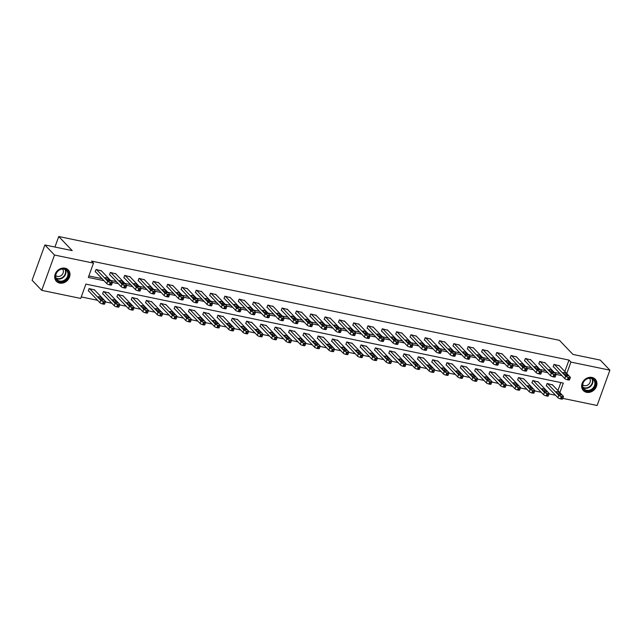 <?xml version="1.0" encoding="UTF-8"?>
<svg xmlns="http://www.w3.org/2000/svg" width="642" height="642" viewBox="0 0 642 642"><rect width="100%" height="100%" fill="white"/><g stroke="black" fill="none" stroke-linecap="round" stroke-linejoin="round"><path stroke-width="0.96" d="M65.035 268.195A8.218 6.974 -43.7 0 1 68.277 269.961A8.218 6.974 -43.7 0 1 68.542 279.013A8.218 6.974 -43.7 0 1 59.642 283.082A8.218 6.974 -43.7 0 1 56.4 281.316A8.218 6.974 -43.7 0 1 56.135 272.256A8.218 6.974 -43.7 0 1 65.035 268.195M591.98 377.432A8.218 6.974 -43.7 0 1 595.23 379.197A8.218 6.974 -43.7 0 1 595.495 388.258A8.218 6.974 -43.7 0 1 586.595 392.318A8.218 6.974 -43.7 0 1 583.353 390.553A8.218 6.974 -43.7 0 1 583.088 381.492A8.218 6.974 -43.7 0 1 591.98 377.432M559.864 392.615L563.307 383.081L85.9 284.109L80.715 298.426L41.73 290.344L32.1 280.265L44.884 244.963L72.217 250.629L58.743 236.521L559.455 340.324L572.937 354.424L600.27 360.09L609.9 370.169L597.116 405.479L562.809 398.369M81.261 296.925L97.592 300.312M105.392 301.925L111.901 303.273M119.709 304.894L126.217 306.242M134.018 307.863L140.526 309.211M148.326 310.824L154.842 312.173M162.643 313.794L169.151 315.142M176.951 316.763L183.46 318.111M191.26 319.724L197.776 321.08M205.576 322.693L212.085 324.041M219.885 325.663L226.393 327.011M234.194 328.624L240.71 329.98M248.51 331.593L255.018 332.941M262.819 334.562L269.327 335.91M277.127 337.531L283.644 338.88M291.444 340.493L297.952 341.841M305.752 343.462L312.261 344.81M320.061 346.431L326.577 347.779M334.378 349.392L340.886 350.741M348.686 352.362L355.195 353.71M362.995 355.331L369.511 356.679M377.311 358.292L383.82 359.648M391.62 361.261L398.128 362.61M405.929 364.231L412.445 365.579M420.245 367.192L426.753 368.548M434.554 370.161L441.062 371.509M448.862 373.13L455.379 374.479M463.179 376.1L469.687 377.448M477.488 379.061L483.996 380.409M491.796 382.03L498.312 383.378M506.113 384.999L512.621 386.348M520.421 387.961L526.93 389.309M534.73 390.93L541.246 392.278M549.046 393.899L555.555 395.247M58.743 236.521L54.931 247.042M557.938 390.601L560.843 382.568M552.497 384.911L547.096 383.491L546.23 385.874L546.687 385.97M538.189 381.942L532.78 380.521L531.921 382.905L532.379 383.001M523.872 378.973L518.471 377.552L517.604 379.944L518.07 380.04M509.563 376.011L504.163 374.591L503.296 376.974L503.753 377.071M495.255 373.042L489.846 371.622L488.987 374.005L489.445 374.101M480.938 370.073L475.537 368.652L474.671 371.044L475.136 371.14M466.63 367.112L461.229 365.691L460.362 368.075L460.82 368.171M452.321 364.142L446.912 362.722L446.054 365.105L446.511 365.202M438.004 361.173L432.604 359.753L431.737 362.144L432.202 362.232M423.696 358.212L418.295 356.792L417.428 359.175L417.886 359.271M409.387 355.243L403.978 353.822L403.12 356.206L403.577 356.302M395.071 352.273L389.67 350.853L388.803 353.244L389.269 353.333M380.762 349.304L375.361 347.892L374.495 350.275L374.952 350.372M366.454 346.343L361.045 344.923L360.186 347.306L360.643 347.402M352.137 343.374L346.736 341.953L345.869 344.337L346.335 344.433M337.828 340.404L332.428 338.984L331.561 341.375L332.018 341.472M323.52 337.443L318.111 336.023L317.252 338.406L317.71 338.503M309.203 334.474L303.802 333.054L302.936 335.437L303.401 335.533M294.895 331.505L289.494 330.084L288.627 332.476L289.085 332.572M280.586 328.543L275.177 327.123L274.319 329.507L274.776 329.603M266.269 325.574L260.869 324.154L260.002 326.537L260.467 326.634M251.961 322.605L246.56 321.185L245.693 323.576L246.151 323.664M237.652 319.644L232.243 318.223L231.385 320.607L231.842 320.703M223.336 316.675L217.935 315.254L217.068 317.638L217.526 317.734M209.027 313.705L203.626 312.285L202.76 314.668L203.217 314.765M194.719 310.736L189.31 309.324L188.451 311.707L188.909 311.803M180.402 307.775L175.001 306.354L174.134 308.738L174.592 308.834M166.093 304.806L160.693 303.385L159.826 305.769L160.283 305.865M151.785 301.836L146.376 300.416L145.517 302.807L145.975 302.904M137.468 298.875L132.067 297.455L131.201 299.838L131.658 299.934M123.16 295.906L117.759 294.485L116.892 296.869L117.35 296.965M108.851 292.937L103.442 291.516L102.584 293.908L103.041 293.996M94.534 289.975L89.134 288.555L88.267 290.938L88.724 291.035M564.84 371.509L568.989 360.074L91.573 261.101L93.499 263.116L88.315 277.432L103.98 280.682M88.861 275.932L102.054 278.66M110.568 280.426L116.371 281.629M124.877 283.395L130.679 284.599M139.186 286.364L144.988 287.568M153.502 289.325L159.304 290.529M167.811 292.295L173.613 293.498M182.119 295.264L187.921 296.468M196.436 298.225L202.238 299.429M210.745 301.194L216.547 302.398M225.053 304.164L230.855 305.367M239.37 307.125L245.172 308.329M253.678 310.094L259.48 311.298M267.987 313.063L273.789 314.267M282.303 316.033L288.106 317.228M296.612 318.994L302.414 320.197M310.921 321.963L316.723 323.167M325.237 324.932L331.039 326.136M339.546 327.893L345.348 329.097M353.854 330.863L359.656 332.066M368.171 333.832L373.973 335.036M382.48 336.793L388.282 337.997M396.788 339.762L402.598 340.966M411.105 342.732L416.907 343.935M425.413 345.693L431.215 346.897M439.722 348.662L445.532 349.866M454.038 351.631L459.841 352.835M468.347 354.601L474.149 355.796M482.656 357.562L488.466 358.766M496.972 360.531L502.774 361.735M511.281 363.5L517.083 364.704M525.589 366.462L531.399 367.665M539.906 369.431L545.708 370.635M554.215 372.4L560.017 373.604M559.407 365.82L554.006 364.399L553.139 366.791L553.597 366.887M545.098 362.858L539.689 361.438L538.831 363.821L539.288 363.918M530.782 359.889L525.381 358.469L524.514 360.852L524.979 360.948M516.473 356.92L511.072 355.499L510.205 357.891L510.663 357.987M502.164 353.959L496.756 352.538L495.897 354.922L496.354 355.018M487.848 350.989L482.447 349.569L481.58 351.952L482.046 352.049M473.539 348.02L468.138 346.6L467.272 348.991L467.729 349.079M459.231 345.059L453.822 343.639L452.963 346.022L453.421 346.118M444.914 342.09L439.513 340.669L438.647 343.053L439.112 343.149M430.605 339.12L425.205 337.7L424.338 340.091L424.795 340.18M416.297 336.151L410.888 334.739L410.029 337.122L410.487 337.219M401.98 333.19L396.579 331.77L395.713 334.153L396.178 334.249M387.672 330.221L382.271 328.8L381.404 331.184L381.862 331.28M373.363 327.251L367.954 325.831L367.096 328.222L367.553 328.319M359.047 324.29L353.646 322.87L352.779 325.253L353.244 325.35M344.738 321.321L339.337 319.901L338.47 322.284L338.928 322.38M330.429 318.352L325.021 316.931L324.162 319.323L324.619 319.419M316.113 315.391L310.712 313.97L309.845 316.354L310.303 316.45M301.804 312.421L296.403 311.001L295.537 313.384L295.994 313.481M287.496 309.452L282.087 308.032L281.228 310.423L281.686 310.511M273.179 306.491L267.778 305.07L266.911 307.454L267.369 307.55M258.87 303.522L253.47 302.101L252.603 304.485L253.06 304.581M244.562 300.552L239.153 299.132L238.294 301.523L238.752 301.612M230.245 297.583L224.844 296.171L223.978 298.554L224.435 298.65M215.937 294.622L210.536 293.201L209.669 295.585L210.127 295.681M201.628 291.653L196.219 290.232L195.361 292.616L195.818 292.712M187.312 288.683L181.911 287.263L181.044 289.654L181.501 289.751M173.003 285.722L167.602 284.302L166.735 286.685L167.193 286.781M158.694 282.753L153.286 281.332L152.427 283.716L152.884 283.812M144.378 279.784L138.977 278.363L138.11 280.755L138.568 280.851M130.069 276.822L124.668 275.402L123.802 277.785L124.259 277.882M115.753 273.853L110.352 272.433L109.493 274.816L109.951 274.912M101.444 270.884L96.043 269.463L95.176 271.855L95.634 271.943M44.884 244.963L54.514 255.035L93.499 263.116M41.73 290.344L54.514 255.035M568.989 360.074L570.915 362.088L609.9 370.169M566.766 373.524L570.915 362.088M112.406 282.424L118.297 283.644M126.723 285.393L132.605 286.613M141.031 288.362L146.914 289.582M155.34 291.324L161.23 292.543M169.657 294.293L175.539 295.513M183.965 297.262L189.847 298.482M198.282 300.223L204.164 301.443M212.59 303.193L218.473 304.412M226.899 306.162L232.781 307.382M241.215 309.123L247.098 310.343M255.524 312.092L261.406 313.312M269.833 315.062L275.715 316.281M284.149 318.031L290.032 319.251M298.458 320.992L304.34 322.212M312.766 323.961L318.649 325.181M327.083 326.93L332.965 328.15M341.392 329.892L347.274 331.112M355.7 332.861L361.582 334.081M370.017 335.83L375.899 337.05M384.325 338.791L390.208 340.011M398.634 341.761L404.516 342.98M412.95 344.73L418.833 345.95M427.259 347.691L433.141 348.911M441.568 350.66L447.458 351.88M455.884 353.63L461.767 354.849M470.193 356.599L476.075 357.819M484.501 359.56L490.392 360.78M498.818 362.529L504.7 363.749M513.127 365.499L519.009 366.718M527.435 368.46L533.325 369.68M541.752 371.429L547.634 372.649M556.06 374.398L561.943 375.618M559.054 365.45L570.224 377.143A2.103 0.562 19.9 0 1 570.369 377.48A2.103 0.562 19.9 0 1 569.165 377.568L568.242 377.376A2.103 0.562 19.9 0 1 565.642 376.196L554.463 364.495M553.243 366.51L564.775 378.579L565.642 376.196M568.018 375.522A1.685 0.449 -160.1 0 1 568.13 375.795A1.685 0.449 -160.1 0 1 566.782 375.771A1.685 0.449 -160.1 0 1 565.08 374.912L563.227 372.978A1.685 0.449 -160.1 0 1 563.114 372.713A1.685 0.449 -160.1 0 1 564.462 372.729A1.685 0.449 -160.1 0 1 566.164 373.588L567.873 375.923M570.369 377.48L569.51 379.863A2.103 0.562 -160.1 0 1 568.298 379.952L567.384 379.767A2.103 0.562 -160.1 0 1 564.775 378.579M546.334 385.593L557.866 397.663A2.103 0.562 -160.1 0 0 560.474 398.851L561.389 399.043A2.103 0.562 -160.1 0 0 562.601 398.955L563.467 396.563A2.103 0.562 19.9 0 0 563.315 396.226L552.144 384.534M563.467 396.563A2.103 0.562 19.9 0 1 562.256 396.652L561.333 396.467A2.103 0.562 19.9 0 1 558.733 395.279L547.554 383.587M561.108 394.605L559.254 392.671A1.685 0.449 19.9 0 0 557.553 391.821A1.685 0.449 19.9 0 0 556.205 391.797A1.685 0.449 19.9 0 0 556.317 392.061L558.171 394.003A1.685 0.449 19.9 0 0 559.88 394.854A1.685 0.449 19.9 0 0 561.22 394.878A1.685 0.449 19.9 0 0 561.108 394.605L560.964 395.007M582.454 386.661A7.11 6.035 -43.7 0 1 587.903 378.331A7.11 6.035 -43.7 0 1 595.511 382.447A7.11 6.035 -43.7 0 1 590.054 390.769A7.11 6.035 -43.7 0 1 582.454 386.661M594.837 382.399A6.58 5.585 136.3 0 0 593.545 379.799A6.58 5.585 136.3 0 0 586.274 379.286A6.58 5.585 136.3 0 0 582.743 386.307A6.58 5.585 136.3 0 0 584.027 388.9A6.58 5.585 136.3 0 0 591.298 389.421A6.58 5.585 136.3 0 0 594.837 382.399M589.46 378.274A4.687 3.98 -43.7 0 1 590.279 380.016A4.687 3.98 -43.7 0 1 587.839 384.975A4.687 3.98 -43.7 0 1 582.687 384.751M582.767 389.838A8.161 6.926 136.3 0 0 583.08 390.192A8.161 6.926 136.3 0 0 592.093 390.834A8.161 6.926 136.3 0 0 596.474 382.134A8.161 6.926 136.3 0 0 594.885 378.916A8.161 6.926 136.3 0 0 594.54 378.587M64.361 268.87A7.11 6.035 -43.7 0 1 68.221 276.598A7.11 6.035 -43.7 0 1 59.698 281.758A7.11 6.035 -43.7 0 1 55.838 274.03A7.11 6.035 -43.7 0 1 64.361 268.87M59.682 281.076A6.58 5.585 136.3 0 0 66.808 277.817A6.58 5.585 136.3 0 0 66.599 270.563A6.58 5.585 136.3 0 0 63.999 269.15A6.58 5.585 136.3 0 0 56.873 272.409A6.58 5.585 136.3 0 0 57.082 279.663A6.58 5.585 136.3 0 0 59.682 281.076M62.515 269.038A4.687 3.98 -43.7 0 1 62.515 274.166A4.687 3.98 -43.7 0 1 57.491 276.421A4.687 3.98 -43.7 0 1 55.742 275.514M55.814 280.602A8.161 6.926 136.3 0 0 56.127 280.955A8.161 6.926 136.3 0 0 59.353 282.713A8.161 6.926 136.3 0 0 68.196 278.668A8.161 6.926 136.3 0 0 67.932 269.672A8.161 6.926 136.3 0 0 67.595 269.343M544.737 362.481L555.916 374.174A2.103 0.562 19.9 0 1 556.06 374.511A2.103 0.562 19.9 0 1 554.848 374.599L553.934 374.414A2.103 0.562 19.9 0 1 551.326 373.227L540.155 361.534M538.927 363.541L550.467 375.61L551.326 373.227M553.701 372.553A1.685 0.449 -160.1 0 1 553.821 372.825A1.685 0.449 -160.1 0 1 552.473 372.801A1.685 0.449 -160.1 0 1 550.764 371.943L548.918 370.009A1.685 0.449 -160.1 0 1 548.806 369.744A1.685 0.449 -160.1 0 1 550.146 369.768A1.685 0.449 -160.1 0 1 551.855 370.619L553.556 372.954M556.06 374.511L555.202 376.902A2.103 0.562 -160.1 0 1 553.99 376.99L553.067 376.798A2.103 0.562 -160.1 0 1 550.467 375.61M530.428 359.512L541.607 371.212A2.103 0.562 19.9 0 1 541.752 371.549A2.103 0.562 19.9 0 1 540.54 371.638L539.625 371.445A2.103 0.562 19.9 0 1 537.017 370.257L525.838 358.565M524.618 360.579L536.15 372.641L537.017 370.257M539.392 369.591A1.685 0.449 -160.1 0 1 539.505 369.856A1.685 0.449 -160.1 0 1 538.165 369.832A1.685 0.449 -160.1 0 1 536.455 368.981L534.609 367.047A1.685 0.449 -160.1 0 1 534.489 366.775A1.685 0.449 -160.1 0 1 535.837 366.799A1.685 0.449 -160.1 0 1 537.547 367.657L539.248 369.993M541.752 371.549L540.885 373.933A2.103 0.562 -160.1 0 1 539.673 374.021L538.758 373.829A2.103 0.562 -160.1 0 1 536.15 372.641M532.017 382.632L543.557 394.702A2.103 0.562 -160.1 0 0 546.157 395.881L547.08 396.074A2.103 0.562 -160.1 0 0 548.292 395.986L549.151 393.602A2.103 0.562 19.9 0 0 549.006 393.265L537.827 381.565M549.151 393.602A2.103 0.562 19.9 0 1 547.939 393.69L547.024 393.498A2.103 0.562 19.9 0 1 544.416 392.31L533.245 380.618M546.791 391.644L544.946 389.71A1.685 0.449 19.9 0 0 543.236 388.851A1.685 0.449 19.9 0 0 541.896 388.827A1.685 0.449 19.9 0 0 542.009 389.1L543.862 391.034A1.685 0.449 19.9 0 0 545.564 391.885A1.685 0.449 19.9 0 0 546.912 391.909A1.685 0.449 19.9 0 0 546.791 391.644L546.647 392.045M517.709 379.663L529.241 391.732A2.103 0.562 -160.1 0 0 531.849 392.92L532.764 393.105A2.103 0.562 -160.1 0 0 533.975 393.016L534.842 390.633A2.103 0.562 19.9 0 0 534.698 390.296L523.519 378.603M534.842 390.633A2.103 0.562 19.9 0 1 533.63 390.721L532.716 390.529A2.103 0.562 19.9 0 1 530.107 389.349L518.929 377.648M532.483 388.675L530.637 386.741A1.685 0.449 19.9 0 0 528.928 385.882A1.685 0.449 19.9 0 0 527.58 385.866A1.685 0.449 19.9 0 0 527.7 386.131L529.546 388.065A1.685 0.449 19.9 0 0 531.255 388.924A1.685 0.449 19.9 0 0 532.603 388.948A1.685 0.449 19.9 0 0 532.483 388.675L532.338 389.076M516.112 356.551L527.291 368.243A2.103 0.562 19.9 0 1 527.435 368.58A2.103 0.562 19.9 0 1 526.231 368.668L525.308 368.476A2.103 0.562 19.9 0 1 522.708 367.296L511.53 355.596M510.31 357.61L521.842 369.68L522.708 367.296M525.084 366.622A1.685 0.449 -160.1 0 1 525.196 366.887A1.685 0.449 -160.1 0 1 523.848 366.871A1.685 0.449 -160.1 0 1 522.147 366.012L520.293 364.078A1.685 0.449 -160.1 0 1 520.181 363.805A1.685 0.449 -160.1 0 1 521.529 363.829A1.685 0.449 -160.1 0 1 523.23 364.688L524.931 367.023M527.435 368.58L526.576 370.964A2.103 0.562 -160.1 0 1 525.365 371.052L524.45 370.867A2.103 0.562 -160.1 0 1 521.842 369.68M501.803 353.582L512.982 365.274A2.103 0.562 19.9 0 1 513.127 365.611A2.103 0.562 19.9 0 1 511.915 365.699L511 365.515A2.103 0.562 19.9 0 1 508.392 364.327L497.221 352.635M495.993 354.641L507.533 366.71L508.392 364.327M510.767 363.653A1.685 0.449 -160.1 0 1 510.888 363.926A1.685 0.449 -160.1 0 1 509.539 363.902A1.685 0.449 -160.1 0 1 507.83 363.043L505.984 361.109A1.685 0.449 -160.1 0 1 505.872 360.844A1.685 0.449 -160.1 0 1 507.212 360.868A1.685 0.449 -160.1 0 1 508.921 361.719L510.623 364.054M513.127 365.611L512.26 368.002A2.103 0.562 -160.1 0 1 511.056 368.091L510.133 367.898A2.103 0.562 -160.1 0 1 507.533 366.71M487.495 350.612L498.673 362.313A2.103 0.562 19.9 0 1 498.818 362.65A2.103 0.562 19.9 0 1 497.606 362.738L496.691 362.545A2.103 0.562 19.9 0 1 494.083 361.358L482.904 349.665M481.685 351.68L493.216 363.741L494.083 361.358M496.459 360.692A1.685 0.449 -160.1 0 1 496.571 360.956A1.685 0.449 -160.1 0 1 495.231 360.932A1.685 0.449 -160.1 0 1 493.521 360.082L491.676 358.148A1.685 0.449 -160.1 0 1 491.555 357.875A1.685 0.449 -160.1 0 1 492.904 357.899A1.685 0.449 -160.1 0 1 494.613 358.75L496.314 361.093M498.818 362.65L497.951 365.033A2.103 0.562 -160.1 0 1 496.739 365.121L495.825 364.929A2.103 0.562 -160.1 0 1 493.216 363.741M503.4 376.693L514.932 388.763A2.103 0.562 -160.1 0 0 517.54 389.951L518.455 390.143A2.103 0.562 -160.1 0 0 519.667 390.055L520.526 387.664A2.103 0.562 19.9 0 0 520.381 387.327L509.21 375.634M520.526 387.664A2.103 0.562 19.9 0 1 519.322 387.752L518.399 387.567A2.103 0.562 19.9 0 1 515.799 386.38L504.62 374.687M518.174 385.706L516.32 383.772A1.685 0.449 19.9 0 0 514.619 382.921A1.685 0.449 19.9 0 0 513.271 382.897A1.685 0.449 19.9 0 0 513.383 383.162L515.237 385.096A1.685 0.449 19.9 0 0 516.938 385.954A1.685 0.449 19.9 0 0 518.287 385.978A1.685 0.449 19.9 0 0 518.174 385.706L518.03 386.107M489.084 373.732L500.624 385.794A2.103 0.562 -160.1 0 0 503.224 386.982L504.147 387.174A2.103 0.562 -160.1 0 0 505.358 387.086L506.217 384.702A2.103 0.562 19.9 0 0 506.073 384.365L494.894 372.665M506.217 384.702A2.103 0.562 19.9 0 1 505.005 384.791L504.09 384.598A2.103 0.562 19.9 0 1 501.482 383.41L490.311 371.718M503.858 382.744L502.012 380.81A1.685 0.449 19.9 0 0 500.303 379.952A1.685 0.449 19.9 0 0 498.962 379.928A1.685 0.449 19.9 0 0 499.075 380.2L500.921 382.134A1.685 0.449 19.9 0 0 502.63 382.985A1.685 0.449 19.9 0 0 503.978 383.009A1.685 0.449 19.9 0 0 503.858 382.744L503.713 383.146M474.775 370.763L486.307 382.833A2.103 0.562 -160.1 0 0 488.915 384.02L489.83 384.205A2.103 0.562 -160.1 0 0 491.042 384.117L491.908 381.733A2.103 0.562 19.9 0 0 491.764 381.396L480.585 369.704M491.908 381.733A2.103 0.562 19.9 0 1 490.697 381.821L489.782 381.629A2.103 0.562 19.9 0 1 487.174 380.441L475.995 368.749M489.549 379.775L487.703 377.841A1.685 0.449 19.9 0 0 485.994 376.982A1.685 0.449 19.9 0 0 484.646 376.958A1.685 0.449 19.9 0 0 484.766 377.231L486.612 379.165A1.685 0.449 19.9 0 0 488.321 380.024A1.685 0.449 19.9 0 0 489.669 380.04A1.685 0.449 19.9 0 0 489.549 379.775L489.405 380.176M473.178 347.651L484.357 359.343A2.103 0.562 19.9 0 1 484.501 359.68A2.103 0.562 19.9 0 1 483.298 359.769L482.375 359.576A2.103 0.562 19.9 0 1 479.775 358.388L468.596 346.696M467.376 348.71L478.908 360.78L479.775 358.388M482.15 357.722A1.685 0.449 -160.1 0 1 482.262 357.987A1.685 0.449 -160.1 0 1 480.914 357.971A1.685 0.449 -160.1 0 1 479.213 357.113L477.359 355.178A1.685 0.449 -160.1 0 1 477.247 354.906A1.685 0.449 -160.1 0 1 478.595 354.93A1.685 0.449 -160.1 0 1 480.296 355.788L481.998 358.124M484.501 359.68L483.643 362.064A2.103 0.562 -160.1 0 1 482.431 362.152L481.516 361.968A2.103 0.562 -160.1 0 1 478.908 360.78M460.466 367.794L471.998 379.863A2.103 0.562 -160.1 0 0 474.607 381.051L475.521 381.244A2.103 0.562 -160.1 0 0 476.733 381.155L477.592 378.764A2.103 0.562 19.9 0 0 477.447 378.427L466.269 366.734M477.592 378.764A2.103 0.562 19.9 0 1 476.388 378.852L475.465 378.668A2.103 0.562 19.9 0 1 472.865 377.48L461.686 365.788M475.241 376.806L473.387 374.872A1.685 0.449 19.9 0 0 471.685 374.021A1.685 0.449 19.9 0 0 470.337 373.997A1.685 0.449 19.9 0 0 470.45 374.262L472.303 376.196A1.685 0.449 19.9 0 0 474.005 377.055A1.685 0.449 19.9 0 0 475.353 377.079A1.685 0.449 19.9 0 0 475.241 376.806L475.096 377.207M458.869 344.682L470.048 356.374A2.103 0.562 19.9 0 1 470.193 356.711A2.103 0.562 19.9 0 1 468.981 356.8L468.066 356.615A2.103 0.562 19.9 0 1 465.458 355.427L454.287 343.727M453.059 345.741L464.599 357.811L465.458 355.427M467.833 354.753A1.685 0.449 -160.1 0 1 467.954 355.026A1.685 0.449 -160.1 0 1 466.606 355.002A1.685 0.449 -160.1 0 1 464.896 354.143L463.051 352.209A1.685 0.449 -160.1 0 1 462.938 351.944A1.685 0.449 -160.1 0 1 464.278 351.968A1.685 0.449 -160.1 0 1 465.988 352.819L467.689 355.154M470.193 356.711L469.326 359.095A2.103 0.562 -160.1 0 1 468.122 359.191L467.199 358.998A2.103 0.562 -160.1 0 1 464.599 357.811M446.15 364.825L457.69 376.894A2.103 0.562 -160.1 0 0 460.29 378.082L461.213 378.274A2.103 0.562 -160.1 0 0 462.425 378.186L463.283 375.803A2.103 0.562 19.9 0 0 463.139 375.466L451.96 363.765M463.283 375.803A2.103 0.562 19.9 0 1 462.071 375.891L461.157 375.698A2.103 0.562 19.9 0 1 458.548 374.511L447.378 362.818M460.924 373.837L459.078 371.903A1.685 0.449 19.9 0 0 457.369 371.052A1.685 0.449 19.9 0 0 456.029 371.028A1.685 0.449 19.9 0 0 456.141 371.301L457.987 373.235A1.685 0.449 19.9 0 0 459.696 374.085A1.685 0.449 19.9 0 0 461.044 374.109A1.685 0.449 19.9 0 0 460.924 373.837L460.779 374.246M444.561 341.713L455.74 353.413A2.103 0.562 19.9 0 1 455.884 353.742A2.103 0.562 19.9 0 1 454.672 353.838L453.758 353.646A2.103 0.562 19.9 0 1 451.149 352.458L439.971 340.766M438.751 342.772L450.283 354.841L451.149 352.458M453.525 351.784A1.685 0.449 -160.1 0 1 453.637 352.057A1.685 0.449 -160.1 0 1 452.297 352.033A1.685 0.449 -160.1 0 1 450.588 351.182L448.742 349.248A1.685 0.449 -160.1 0 1 448.622 348.975A1.685 0.449 -160.1 0 1 449.97 348.999A1.685 0.449 -160.1 0 1 451.679 349.85L453.38 352.185M455.884 353.742L455.017 356.133A2.103 0.562 -160.1 0 1 453.806 356.222L452.891 356.029A2.103 0.562 -160.1 0 1 450.283 354.841M431.841 361.863L443.373 373.933A2.103 0.562 -160.1 0 0 445.981 375.121L446.896 375.305A2.103 0.562 -160.1 0 0 448.108 375.217L448.975 372.833A2.103 0.562 19.9 0 0 448.83 372.496L437.651 360.804M448.975 372.833A2.103 0.562 19.9 0 1 447.763 372.922L446.848 372.729A2.103 0.562 19.9 0 1 444.24 371.541L433.061 359.849M446.615 370.875L444.77 368.941A1.685 0.449 19.9 0 0 443.06 368.083A1.685 0.449 19.9 0 0 441.712 368.059A1.685 0.449 19.9 0 0 441.832 368.331L443.678 370.265A1.685 0.449 19.9 0 0 445.387 371.124A1.685 0.449 19.9 0 0 446.728 371.14A1.685 0.449 19.9 0 0 446.615 370.875L446.471 371.277M430.244 338.751L441.423 350.444A2.103 0.562 19.9 0 1 441.568 350.781A2.103 0.562 19.9 0 1 440.364 350.869L439.441 350.676A2.103 0.562 19.9 0 1 436.841 349.489L425.662 337.796M424.442 339.811L435.974 351.88L436.841 349.489M439.216 348.823A1.685 0.449 -160.1 0 1 439.329 349.087A1.685 0.449 -160.1 0 1 437.98 349.063A1.685 0.449 -160.1 0 1 436.279 348.213L434.425 346.279A1.685 0.449 -160.1 0 1 434.313 346.006A1.685 0.449 -160.1 0 1 435.661 346.03A1.685 0.449 -160.1 0 1 437.363 346.889L439.064 349.224M441.568 350.781L440.709 353.164A2.103 0.562 -160.1 0 1 439.497 353.252L438.582 353.06A2.103 0.562 -160.1 0 1 435.974 351.88M417.533 358.894L429.065 370.964A2.103 0.562 -160.1 0 0 431.673 372.151L432.588 372.344A2.103 0.562 -160.1 0 0 433.799 372.248L434.658 369.864A2.103 0.562 19.9 0 0 434.514 369.527L423.335 357.835M434.658 369.864A2.103 0.562 19.9 0 1 433.454 369.952L432.531 369.768A2.103 0.562 19.9 0 1 429.931 368.58L418.753 356.88M432.307 367.906L430.453 365.972A1.685 0.449 19.9 0 0 428.752 365.121A1.685 0.449 19.9 0 0 427.403 365.097A1.685 0.449 19.9 0 0 427.516 365.362L429.37 367.296A1.685 0.449 19.9 0 0 431.071 368.155A1.685 0.449 19.9 0 0 432.419 368.179A1.685 0.449 19.9 0 0 432.307 367.906L432.154 368.307M415.936 335.782L427.115 347.474A2.103 0.562 19.9 0 1 427.259 347.812A2.103 0.562 19.9 0 1 426.047 347.9L425.132 347.707A2.103 0.562 19.9 0 1 422.524 346.528L411.353 334.827M410.126 336.841L421.666 348.911L422.524 346.528M424.9 345.853A1.685 0.449 -160.1 0 1 425.02 346.126A1.685 0.449 -160.1 0 1 423.672 346.102A1.685 0.449 -160.1 0 1 421.963 345.244L420.117 343.31A1.685 0.449 -160.1 0 1 419.996 343.045A1.685 0.449 -160.1 0 1 421.345 343.061A1.685 0.449 -160.1 0 1 423.054 343.919L424.755 346.255M427.259 347.812L426.392 350.195A2.103 0.562 -160.1 0 1 425.189 350.283L424.266 350.099A2.103 0.562 -160.1 0 1 421.666 348.911M403.216 355.925L414.756 367.994A2.103 0.562 -160.1 0 0 417.356 369.182L418.279 369.375A2.103 0.562 -160.1 0 0 419.483 369.286L420.349 366.895A2.103 0.562 19.9 0 0 420.205 366.566L409.026 354.865M420.349 366.895A2.103 0.562 19.9 0 1 419.138 366.991L418.223 366.799A2.103 0.562 19.9 0 1 415.615 365.611L404.444 353.919M417.99 364.937L416.144 363.003A1.685 0.449 19.9 0 0 414.435 362.152A1.685 0.449 19.9 0 0 413.095 362.128A1.685 0.449 19.9 0 0 413.207 362.401L415.053 364.335A1.685 0.449 19.9 0 0 416.762 365.186A1.685 0.449 19.9 0 0 418.111 365.21A1.685 0.449 19.9 0 0 417.99 364.937L417.846 365.338M401.627 332.813L412.806 344.505A2.103 0.562 19.9 0 1 412.95 344.842A2.103 0.562 19.9 0 1 411.739 344.931L410.824 344.746A2.103 0.562 19.9 0 1 408.216 343.558L397.037 331.866M395.817 333.872L407.349 345.942L408.216 343.558M410.591 342.884A1.685 0.449 -160.1 0 1 410.703 343.157A1.685 0.449 -160.1 0 1 409.363 343.133A1.685 0.449 -160.1 0 1 407.654 342.282L405.808 340.34A1.685 0.449 -160.1 0 1 405.688 340.075A1.685 0.449 -160.1 0 1 407.036 340.099A1.685 0.449 -160.1 0 1 408.745 340.95L410.447 343.285M412.95 344.842L412.084 347.234A2.103 0.562 -160.1 0 1 410.872 347.322L409.957 347.129A2.103 0.562 -160.1 0 1 407.349 345.942M388.908 352.964L400.439 365.033A2.103 0.562 -160.1 0 0 403.048 366.213L403.962 366.405A2.103 0.562 -160.1 0 0 405.174 366.317L406.041 363.934A2.103 0.562 19.9 0 0 405.896 363.597L394.718 351.904M406.041 363.934A2.103 0.562 19.9 0 1 404.829 364.022L403.914 363.829A2.103 0.562 19.9 0 1 401.306 362.642L390.127 350.949M403.682 361.976L401.836 360.042A1.685 0.449 19.9 0 0 400.127 359.183A1.685 0.449 19.9 0 0 398.778 359.159A1.685 0.449 19.9 0 0 398.899 359.432L400.744 361.366A1.685 0.449 19.9 0 0 402.454 362.216A1.685 0.449 19.9 0 0 403.794 362.24A1.685 0.449 19.9 0 0 403.682 361.976L403.537 362.377M387.311 329.844L398.489 341.544A2.103 0.562 19.9 0 1 398.634 341.881A2.103 0.562 19.9 0 1 397.43 341.969L396.507 341.777A2.103 0.562 19.9 0 1 393.907 340.589L382.728 328.897M381.508 330.911L393.04 342.98L393.907 340.589M396.283 339.923A1.685 0.449 -160.1 0 1 396.395 340.188A1.685 0.449 -160.1 0 1 395.047 340.164A1.685 0.449 -160.1 0 1 393.345 339.313L391.492 337.379A1.685 0.449 -160.1 0 1 391.379 337.106A1.685 0.449 -160.1 0 1 392.727 337.13A1.685 0.449 -160.1 0 1 394.429 337.989L396.13 340.324M398.634 341.881L397.775 344.264A2.103 0.562 -160.1 0 1 396.563 344.353L395.649 344.16A2.103 0.562 -160.1 0 1 393.04 342.98M374.599 349.994L386.131 362.064A2.103 0.562 -160.1 0 0 388.739 363.252L389.654 363.436A2.103 0.562 -160.1 0 0 390.866 363.348L391.724 360.964A2.103 0.562 19.9 0 0 391.58 360.627L380.401 348.935M391.724 360.964A2.103 0.562 19.9 0 1 390.521 361.053L389.598 360.86A2.103 0.562 19.9 0 1 386.998 359.68L375.819 347.98M389.373 359.006L387.519 357.072A1.685 0.449 19.9 0 0 385.818 356.214A1.685 0.449 19.9 0 0 384.47 356.198A1.685 0.449 19.9 0 0 384.582 356.462L386.436 358.397A1.685 0.449 19.9 0 0 388.137 359.255A1.685 0.449 19.9 0 0 389.485 359.279A1.685 0.449 19.9 0 0 389.373 359.006L389.221 359.408M373.002 326.882L384.181 338.575A2.103 0.562 19.9 0 1 384.325 338.912A2.103 0.562 19.9 0 1 383.113 339L382.199 338.807A2.103 0.562 19.9 0 1 379.591 337.628L368.412 325.927M367.192 327.942L378.732 340.011L379.591 337.628M381.966 336.954A1.685 0.449 -160.1 0 1 382.086 337.227A1.685 0.449 -160.1 0 1 380.738 337.202A1.685 0.449 -160.1 0 1 379.029 336.344L377.183 334.41A1.685 0.449 -160.1 0 1 377.063 334.145A1.685 0.449 -160.1 0 1 378.411 334.161A1.685 0.449 -160.1 0 1 380.12 335.02L381.821 337.355M384.325 338.912L383.459 341.295A2.103 0.562 -160.1 0 1 382.255 341.383L381.332 341.199A2.103 0.562 -160.1 0 1 378.732 340.011M360.282 347.025L371.822 359.095A2.103 0.562 -160.1 0 0 374.422 360.282L375.345 360.475A2.103 0.562 -160.1 0 0 376.549 360.387L377.416 357.995A2.103 0.562 19.9 0 0 377.271 357.658L366.092 345.966M377.416 357.995A2.103 0.562 19.9 0 1 376.204 358.084L375.289 357.899A2.103 0.562 19.9 0 1 372.681 356.711L361.51 345.019M375.056 356.037L373.211 354.103A1.685 0.449 19.9 0 0 371.501 353.252A1.685 0.449 19.9 0 0 370.161 353.228A1.685 0.449 19.9 0 0 370.273 353.493L372.119 355.427A1.685 0.449 19.9 0 0 373.829 356.286A1.685 0.449 19.9 0 0 375.177 356.31A1.685 0.449 19.9 0 0 375.056 356.037L374.912 356.438M358.693 323.913L369.872 335.606A2.103 0.562 19.9 0 1 370.017 335.943A2.103 0.562 19.9 0 1 368.805 336.031L367.89 335.846A2.103 0.562 19.9 0 1 365.282 334.659L354.103 322.966M352.883 324.972L364.415 337.042L365.282 334.659M367.657 333.984A1.685 0.449 -160.1 0 1 367.77 334.257A1.685 0.449 -160.1 0 1 366.43 334.233A1.685 0.449 -160.1 0 1 364.72 333.375L362.874 331.441A1.685 0.449 -160.1 0 1 362.754 331.176A1.685 0.449 -160.1 0 1 364.102 331.2A1.685 0.449 -160.1 0 1 365.804 332.05L367.513 334.386M370.017 335.943L369.15 338.334A2.103 0.562 -160.1 0 1 367.938 338.422L367.023 338.23A2.103 0.562 -160.1 0 1 364.415 337.042M345.974 344.064L357.506 356.133A2.103 0.562 -160.1 0 0 360.114 357.313L361.029 357.506A2.103 0.562 -160.1 0 0 362.24 357.417L363.107 355.034A2.103 0.562 19.9 0 0 362.963 354.697L351.784 342.997M363.107 355.034A2.103 0.562 19.9 0 1 361.895 355.122L360.981 354.93A2.103 0.562 19.9 0 1 358.372 353.742L347.194 342.05M360.748 353.076L358.902 351.142A1.685 0.449 19.9 0 0 357.193 350.283A1.685 0.449 19.9 0 0 355.845 350.259A1.685 0.449 19.9 0 0 355.965 350.532L357.811 352.466A1.685 0.449 19.9 0 0 359.52 353.317A1.685 0.449 19.9 0 0 360.86 353.341A1.685 0.449 19.9 0 0 360.748 353.076L360.603 353.477M344.377 320.944L355.556 332.644A2.103 0.562 19.9 0 1 355.7 332.981A2.103 0.562 19.9 0 1 354.496 333.07L353.573 332.877A2.103 0.562 19.9 0 1 350.973 331.689L339.795 319.997M338.575 322.011L350.107 334.073L350.973 331.689M353.349 331.023A1.685 0.449 -160.1 0 1 353.461 331.288A1.685 0.449 -160.1 0 1 352.113 331.264A1.685 0.449 -160.1 0 1 350.412 330.413L348.558 328.479A1.685 0.449 -160.1 0 1 348.445 328.206A1.685 0.449 -160.1 0 1 349.786 328.231A1.685 0.449 -160.1 0 1 351.495 329.089L353.196 331.424M355.7 332.981L354.841 335.365A2.103 0.562 -160.1 0 1 353.63 335.453L352.715 335.26A2.103 0.562 -160.1 0 1 350.107 334.073M331.665 341.095L343.197 353.164A2.103 0.562 -160.1 0 0 345.805 354.352L346.72 354.536A2.103 0.562 -160.1 0 0 347.932 354.448L348.791 352.065A2.103 0.562 19.9 0 0 348.646 351.728L337.467 340.035M348.791 352.065A2.103 0.562 19.9 0 1 347.587 352.153L346.664 351.96A2.103 0.562 19.9 0 1 344.064 350.781L332.885 339.08M346.439 350.107L344.585 348.173A1.685 0.449 19.9 0 0 342.884 347.314A1.685 0.449 19.9 0 0 341.536 347.298A1.685 0.449 19.9 0 0 341.648 347.563L343.502 349.497A1.685 0.449 19.9 0 0 345.203 350.355A1.685 0.449 19.9 0 0 346.552 350.372A1.685 0.449 19.9 0 0 346.439 350.107L346.287 350.508M330.068 317.983L341.247 329.675A2.103 0.562 19.9 0 1 341.392 330.012A2.103 0.562 19.9 0 1 340.18 330.1L339.265 329.908A2.103 0.562 19.9 0 1 336.657 328.72L325.478 317.028M324.258 319.042L335.798 331.112L336.657 328.72M339.032 328.054A1.685 0.449 -160.1 0 1 339.153 328.319A1.685 0.449 -160.1 0 1 337.804 328.303A1.685 0.449 -160.1 0 1 336.095 327.444L334.249 325.51A1.685 0.449 -160.1 0 1 334.129 325.237A1.685 0.449 -160.1 0 1 335.477 325.261A1.685 0.449 -160.1 0 1 337.186 326.12L338.888 328.455M341.392 330.012L340.525 332.395A2.103 0.562 -160.1 0 1 339.321 332.484L338.398 332.299A2.103 0.562 -160.1 0 1 335.798 331.112M317.349 338.125L328.889 350.195A2.103 0.562 -160.1 0 0 331.489 351.383L332.412 351.575A2.103 0.562 -160.1 0 0 333.615 351.487L334.482 349.096A2.103 0.562 19.9 0 0 334.338 348.758L323.159 337.066M334.482 349.096A2.103 0.562 19.9 0 1 333.27 349.184L332.355 348.999A2.103 0.562 19.9 0 1 329.747 347.812L318.568 336.119M332.123 347.137L330.277 345.203A1.685 0.449 19.9 0 0 328.568 344.353A1.685 0.449 19.9 0 0 327.219 344.329A1.685 0.449 19.9 0 0 327.34 344.594L329.185 346.528A1.685 0.449 19.9 0 0 330.895 347.386A1.685 0.449 19.9 0 0 332.243 347.41A1.685 0.449 19.9 0 0 332.123 347.137L331.978 347.539M315.76 315.013L326.93 326.706A2.103 0.562 19.9 0 1 327.083 327.043A2.103 0.562 19.9 0 1 325.871 327.131L324.956 326.947A2.103 0.562 19.9 0 1 322.348 325.759L311.169 314.066M309.95 316.073L321.482 328.142L322.348 325.759M324.724 325.085A1.685 0.449 -160.1 0 1 324.836 325.358A1.685 0.449 -160.1 0 1 323.496 325.333A1.685 0.449 -160.1 0 1 321.786 324.475L319.941 322.541A1.685 0.449 -160.1 0 1 319.82 322.276A1.685 0.449 -160.1 0 1 321.169 322.3A1.685 0.449 -160.1 0 1 322.87 323.151L324.579 325.486M327.083 327.043L326.216 329.434A2.103 0.562 -160.1 0 1 325.004 329.523L324.09 329.33A2.103 0.562 -160.1 0 1 321.482 328.142M303.04 335.164L314.572 347.226A2.103 0.562 -160.1 0 0 317.18 348.413L318.095 348.606A2.103 0.562 -160.1 0 0 319.307 348.518L320.173 346.134A2.103 0.562 19.9 0 0 320.029 345.797L308.85 334.097M320.173 346.134A2.103 0.562 19.9 0 1 318.962 346.223L318.047 346.03A2.103 0.562 19.9 0 1 315.439 344.842L304.26 333.15M317.814 344.176L315.96 342.242A1.685 0.449 19.9 0 0 314.259 341.383A1.685 0.449 19.9 0 0 312.911 341.359A1.685 0.449 19.9 0 0 313.031 341.632L314.877 343.566A1.685 0.449 19.9 0 0 316.586 344.417A1.685 0.449 19.9 0 0 317.926 344.441A1.685 0.449 19.9 0 0 317.814 344.176L317.67 344.577M301.443 312.044L312.622 323.745A2.103 0.562 19.9 0 1 312.766 324.082A2.103 0.562 19.9 0 1 311.563 324.17L310.64 323.977A2.103 0.562 19.9 0 1 308.04 322.79L296.861 311.097M295.641 313.103L307.173 325.173L308.04 322.79M310.407 322.115A1.685 0.449 -160.1 0 1 310.527 322.388A1.685 0.449 -160.1 0 1 309.179 322.364A1.685 0.449 -160.1 0 1 307.478 321.514L305.624 319.58A1.685 0.449 -160.1 0 1 305.512 319.307A1.685 0.449 -160.1 0 1 306.852 319.331A1.685 0.449 -160.1 0 1 308.561 320.181L310.263 322.525M312.766 324.082L311.908 326.465A2.103 0.562 -160.1 0 1 310.696 326.553L309.781 326.361A2.103 0.562 -160.1 0 1 307.173 325.173M288.731 332.195L300.263 344.264A2.103 0.562 -160.1 0 0 302.872 345.452L303.786 345.637A2.103 0.562 -160.1 0 0 304.998 345.548L305.857 343.165A2.103 0.562 19.9 0 0 305.712 342.828L294.534 331.136M305.857 343.165A2.103 0.562 19.9 0 1 304.653 343.253L303.73 343.061A2.103 0.562 19.9 0 1 301.13 341.873L289.951 330.181M303.505 341.207L301.652 339.273A1.685 0.449 19.9 0 0 299.95 338.414A1.685 0.449 19.9 0 0 298.602 338.39A1.685 0.449 19.9 0 0 298.715 338.663L300.568 340.597A1.685 0.449 19.9 0 0 302.27 341.456A1.685 0.449 19.9 0 0 303.618 341.472A1.685 0.449 19.9 0 0 303.505 341.207L303.353 341.608M287.135 309.083L298.313 320.775A2.103 0.562 19.9 0 1 298.458 321.112A2.103 0.562 19.9 0 1 297.246 321.201L296.331 321.008A2.103 0.562 19.9 0 1 293.723 319.82L282.544 308.128M281.324 310.142L292.864 322.212L293.723 319.82M296.098 319.154A1.685 0.449 -160.1 0 1 296.219 319.419A1.685 0.449 -160.1 0 1 294.871 319.403A1.685 0.449 -160.1 0 1 293.161 318.544L291.316 316.61A1.685 0.449 -160.1 0 1 291.195 316.337A1.685 0.449 -160.1 0 1 292.543 316.362A1.685 0.449 -160.1 0 1 294.253 317.22L295.954 319.555M298.458 321.112L297.591 323.496A2.103 0.562 -160.1 0 1 296.387 323.584L295.464 323.399A2.103 0.562 -160.1 0 1 292.864 322.212M274.415 329.226L285.955 341.295A2.103 0.562 -160.1 0 0 288.555 342.483L289.478 342.676A2.103 0.562 -160.1 0 0 290.682 342.587L291.548 340.196A2.103 0.562 19.9 0 0 291.404 339.859L280.225 328.166M291.548 340.196A2.103 0.562 19.9 0 1 290.336 340.284L289.422 340.099A2.103 0.562 19.9 0 1 286.813 338.912L275.635 327.219M289.189 338.238L287.343 336.304A1.685 0.449 19.9 0 0 285.634 335.453A1.685 0.449 19.9 0 0 284.286 335.429A1.685 0.449 19.9 0 0 284.406 335.694L286.252 337.628A1.685 0.449 19.9 0 0 287.961 338.486A1.685 0.449 19.9 0 0 289.309 338.511A1.685 0.449 19.9 0 0 289.189 338.238L289.044 338.639M272.826 306.114L283.997 317.806A2.103 0.562 19.9 0 1 284.149 318.143A2.103 0.562 19.9 0 1 282.937 318.231L282.023 318.047A2.103 0.562 19.9 0 1 279.414 316.859L268.236 305.159M267.016 307.173L278.548 319.243L279.414 316.859M281.79 316.185A1.685 0.449 -160.1 0 1 281.902 316.458A1.685 0.449 -160.1 0 1 280.562 316.434A1.685 0.449 -160.1 0 1 278.853 315.575L277.007 313.641A1.685 0.449 -160.1 0 1 276.887 313.376A1.685 0.449 -160.1 0 1 278.235 313.4A1.685 0.449 -160.1 0 1 279.936 314.251L281.645 316.586M284.149 318.143L283.282 320.527A2.103 0.562 -160.1 0 1 282.071 320.623L281.156 320.43A2.103 0.562 -160.1 0 1 278.548 319.243M260.106 326.256L271.638 338.326A2.103 0.562 -160.1 0 0 274.246 339.514L275.161 339.706A2.103 0.562 -160.1 0 0 276.373 339.618L277.24 337.235A2.103 0.562 19.9 0 0 277.095 336.898L265.916 325.197M277.24 337.235A2.103 0.562 19.9 0 1 276.028 337.323L275.113 337.13A2.103 0.562 19.9 0 1 272.505 335.943L261.326 324.25M274.88 335.268L273.027 333.334A1.685 0.449 19.9 0 0 271.325 332.484A1.685 0.449 19.9 0 0 269.977 332.46A1.685 0.449 19.9 0 0 270.097 332.733L271.943 334.667A1.685 0.449 19.9 0 0 273.652 335.517A1.685 0.449 19.9 0 0 274.993 335.541A1.685 0.449 19.9 0 0 274.88 335.268L274.736 335.678M258.509 303.144L269.688 314.845A2.103 0.562 19.9 0 1 269.833 315.174A2.103 0.562 19.9 0 1 268.621 315.27L267.706 315.078A2.103 0.562 19.9 0 1 265.106 313.89L253.927 302.197M252.707 304.204L264.239 316.273L265.106 313.89M267.473 313.216A1.685 0.449 -160.1 0 1 267.594 313.489A1.685 0.449 -160.1 0 1 266.245 313.465A1.685 0.449 -160.1 0 1 264.544 312.614L262.69 310.68A1.685 0.449 -160.1 0 1 262.578 310.407A1.685 0.449 -160.1 0 1 263.918 310.431A1.685 0.449 -160.1 0 1 265.627 311.282L267.329 313.617M269.833 315.174L268.974 317.565A2.103 0.562 -160.1 0 1 267.762 317.654L266.847 317.461A2.103 0.562 -160.1 0 1 264.239 316.273M245.798 323.295L257.33 335.365A2.103 0.562 -160.1 0 0 259.938 336.552L260.853 336.737A2.103 0.562 -160.1 0 0 262.064 336.649L262.923 334.265A2.103 0.562 19.9 0 0 262.779 333.928L251.6 322.236M262.923 334.265A2.103 0.562 19.9 0 1 261.719 334.354L260.796 334.161A2.103 0.562 19.9 0 1 258.196 332.973L247.018 321.281M260.572 332.307L258.718 330.373A1.685 0.449 19.9 0 0 257.009 329.515A1.685 0.449 19.9 0 0 255.668 329.49A1.685 0.449 19.9 0 0 255.781 329.763L257.635 331.697A1.685 0.449 19.9 0 0 259.336 332.556A1.685 0.449 19.9 0 0 260.684 332.572A1.685 0.449 19.9 0 0 260.572 332.307L260.419 332.708M244.201 300.183L255.38 311.876A2.103 0.562 19.9 0 1 255.524 312.213A2.103 0.562 19.9 0 1 254.312 312.301L253.397 312.108A2.103 0.562 19.9 0 1 250.789 310.921L239.61 299.228M238.391 301.242L249.931 313.312L250.789 310.921M253.165 310.255A1.685 0.449 -160.1 0 1 253.285 310.519A1.685 0.449 -160.1 0 1 251.937 310.495A1.685 0.449 -160.1 0 1 250.228 309.645L248.382 307.711A1.685 0.449 -160.1 0 1 248.261 307.438A1.685 0.449 -160.1 0 1 249.61 307.462A1.685 0.449 -160.1 0 1 251.319 308.32L253.02 310.656M255.524 312.213L254.657 314.596A2.103 0.562 -160.1 0 1 253.454 314.684L252.531 314.492A2.103 0.562 -160.1 0 1 249.931 313.312M231.481 320.326L243.021 332.395A2.103 0.562 -160.1 0 0 245.621 333.583L246.544 333.776A2.103 0.562 -160.1 0 0 247.748 333.68L248.614 331.296A2.103 0.562 19.9 0 0 248.47 330.959L237.291 319.267M248.614 331.296A2.103 0.562 19.9 0 1 247.403 331.384L246.488 331.2A2.103 0.562 19.9 0 1 243.88 330.012L232.701 318.312M246.255 329.338L244.409 327.404A1.685 0.449 19.9 0 0 242.7 326.545A1.685 0.449 19.9 0 0 241.352 326.529A1.685 0.449 19.9 0 0 241.472 326.794L243.318 328.728A1.685 0.449 19.9 0 0 245.027 329.587A1.685 0.449 19.9 0 0 246.376 329.611A1.685 0.449 19.9 0 0 246.255 329.338L246.111 329.739M229.892 297.214L241.063 308.906A2.103 0.562 19.9 0 1 241.215 309.243A2.103 0.562 19.9 0 1 240.004 309.332L239.081 309.139A2.103 0.562 19.9 0 1 236.481 307.959L225.302 296.259M224.082 298.273L235.614 310.343L236.481 307.959M238.856 307.285A1.685 0.449 -160.1 0 1 238.968 307.558A1.685 0.449 -160.1 0 1 237.628 307.534A1.685 0.449 -160.1 0 1 235.919 306.675L234.073 304.741A1.685 0.449 -160.1 0 1 233.953 304.477A1.685 0.449 -160.1 0 1 235.301 304.493A1.685 0.449 -160.1 0 1 237.002 305.351L238.712 307.687M241.215 309.243L240.349 311.627A2.103 0.562 -160.1 0 1 239.137 311.715L238.222 311.53A2.103 0.562 -160.1 0 1 235.614 310.343M217.173 317.357L228.704 329.426A2.103 0.562 -160.1 0 0 231.313 330.614L232.227 330.807A2.103 0.562 -160.1 0 0 233.439 330.718L234.306 328.327A2.103 0.562 19.9 0 0 234.153 327.99L222.983 316.297M234.306 328.327A2.103 0.562 19.9 0 1 233.094 328.423L232.179 328.231A2.103 0.562 19.9 0 1 229.571 327.043L218.392 315.35M231.947 326.369L230.093 324.435A1.685 0.449 19.9 0 0 228.392 323.584A1.685 0.449 19.9 0 0 227.043 323.56A1.685 0.449 19.9 0 0 227.164 323.833L229.009 325.767A1.685 0.449 19.9 0 0 230.719 326.618A1.685 0.449 19.9 0 0 232.059 326.642A1.685 0.449 19.9 0 0 231.947 326.369L231.802 326.77M215.576 294.245L226.754 305.937A2.103 0.562 19.9 0 1 226.899 306.274A2.103 0.562 19.9 0 1 225.687 306.362L224.772 306.178A2.103 0.562 19.9 0 1 222.172 304.99L210.993 293.298M209.773 295.304L221.305 307.374L222.172 304.99M224.54 304.316A1.685 0.449 -160.1 0 1 224.66 304.589A1.685 0.449 -160.1 0 1 223.312 304.565A1.685 0.449 -160.1 0 1 221.61 303.706L219.757 301.772A1.685 0.449 -160.1 0 1 219.644 301.507A1.685 0.449 -160.1 0 1 220.984 301.531A1.685 0.449 -160.1 0 1 222.694 302.382L224.395 304.717M226.899 306.274L226.04 308.666A2.103 0.562 -160.1 0 1 224.828 308.754L223.914 308.561A2.103 0.562 -160.1 0 1 221.305 307.374M202.864 314.395L214.396 326.465A2.103 0.562 -160.1 0 0 217.004 327.645L217.919 327.837A2.103 0.562 -160.1 0 0 219.131 327.749L219.989 325.366A2.103 0.562 19.9 0 0 219.845 325.029L208.666 313.336M219.989 325.366A2.103 0.562 19.9 0 1 218.786 325.454L217.863 325.261A2.103 0.562 19.9 0 1 215.263 324.074L204.084 312.381M217.63 323.407L215.784 321.473A1.685 0.449 19.9 0 0 214.075 320.615A1.685 0.449 19.9 0 0 212.735 320.591A1.685 0.449 19.9 0 0 212.847 320.864L214.701 322.798A1.685 0.449 19.9 0 0 216.402 323.648A1.685 0.449 19.9 0 0 217.75 323.672A1.685 0.449 19.9 0 0 217.63 323.407L217.486 323.809M201.267 291.275L212.446 302.976A2.103 0.562 19.9 0 1 212.59 303.313A2.103 0.562 19.9 0 1 211.378 303.401L210.464 303.209A2.103 0.562 19.9 0 1 207.856 302.021L196.677 290.328M195.457 292.343L206.997 304.412L207.856 302.021M210.231 301.355A1.685 0.449 -160.1 0 1 210.351 301.62A1.685 0.449 -160.1 0 1 209.003 301.596A1.685 0.449 -160.1 0 1 207.294 300.745L205.448 298.811A1.685 0.449 -160.1 0 1 205.328 298.538A1.685 0.449 -160.1 0 1 206.676 298.562A1.685 0.449 -160.1 0 1 208.385 299.421L210.086 301.756M212.59 303.313L211.724 305.696A2.103 0.562 -160.1 0 1 210.512 305.785L209.597 305.592A2.103 0.562 -160.1 0 1 206.997 304.412M188.547 311.426L200.087 323.496A2.103 0.562 -160.1 0 0 202.687 324.683L203.61 324.868A2.103 0.562 -160.1 0 0 204.814 324.78L205.681 322.396A2.103 0.562 19.9 0 0 205.536 322.059L194.357 310.367M205.681 322.396A2.103 0.562 19.9 0 1 204.469 322.485L203.554 322.292A2.103 0.562 19.9 0 1 200.946 321.112L189.767 309.412M203.321 320.438L201.476 318.504A1.685 0.449 19.9 0 0 199.766 317.646A1.685 0.449 19.9 0 0 198.418 317.63A1.685 0.449 19.9 0 0 198.538 317.894L200.384 319.828A1.685 0.449 19.9 0 0 202.094 320.687A1.685 0.449 19.9 0 0 203.442 320.711A1.685 0.449 19.9 0 0 203.321 320.438L203.177 320.839M186.958 288.314L198.129 300.007A2.103 0.562 19.9 0 1 198.282 300.344A2.103 0.562 19.9 0 1 197.07 300.432L196.147 300.239A2.103 0.562 19.9 0 1 193.547 299.06L182.368 287.359M181.148 289.373L192.68 301.443L193.547 299.06M195.922 298.386A1.685 0.449 -160.1 0 1 196.035 298.65A1.685 0.449 -160.1 0 1 194.695 298.634A1.685 0.449 -160.1 0 1 192.985 297.776L191.139 295.842A1.685 0.449 -160.1 0 1 191.019 295.577A1.685 0.449 -160.1 0 1 192.367 295.593A1.685 0.449 -160.1 0 1 194.069 296.452L195.778 298.787M198.282 300.344L197.415 302.727A2.103 0.562 -160.1 0 1 196.203 302.815L195.288 302.631A2.103 0.562 -160.1 0 1 192.68 301.443M174.239 308.457L185.771 320.527A2.103 0.562 -160.1 0 0 188.379 321.714L189.294 321.907A2.103 0.562 -160.1 0 0 190.505 321.819L191.372 319.427A2.103 0.562 19.9 0 0 191.22 319.09L180.049 307.398M191.372 319.427A2.103 0.562 19.9 0 1 190.16 319.515L189.246 319.331A2.103 0.562 19.9 0 1 186.637 318.143L175.459 306.451M189.013 317.469L187.159 315.535A1.685 0.449 19.9 0 0 185.458 314.684A1.685 0.449 19.9 0 0 184.11 314.66A1.685 0.449 19.9 0 0 184.23 314.925L186.076 316.859A1.685 0.449 19.9 0 0 187.785 317.718A1.685 0.449 19.9 0 0 189.125 317.742A1.685 0.449 19.9 0 0 189.013 317.469L188.868 317.87M172.642 285.345L183.821 297.037A2.103 0.562 19.9 0 1 183.965 297.374A2.103 0.562 19.9 0 1 182.753 297.463L181.838 297.278A2.103 0.562 19.9 0 1 179.23 296.09L168.06 284.398M166.84 286.404L178.372 298.474L179.23 296.09M181.606 295.416A1.685 0.449 -160.1 0 1 181.726 295.689A1.685 0.449 -160.1 0 1 180.378 295.665A1.685 0.449 -160.1 0 1 178.677 294.806L176.823 292.872A1.685 0.449 -160.1 0 1 176.71 292.608A1.685 0.449 -160.1 0 1 178.051 292.632A1.685 0.449 -160.1 0 1 179.76 293.482L181.461 295.818M183.965 297.374L183.106 299.766A2.103 0.562 -160.1 0 1 181.895 299.854L180.972 299.662A2.103 0.562 -160.1 0 1 178.372 298.474M159.93 305.496L171.462 317.565A2.103 0.562 -160.1 0 0 174.07 318.745L174.985 318.938A2.103 0.562 -160.1 0 0 176.197 318.849L177.056 316.466A2.103 0.562 19.9 0 0 176.911 316.129L165.732 304.428M177.056 316.466A2.103 0.562 19.9 0 1 175.844 316.554L174.929 316.362A2.103 0.562 19.9 0 1 172.329 315.174L161.15 303.481M174.696 314.508L172.85 312.574A1.685 0.449 19.9 0 0 171.141 311.715A1.685 0.449 19.9 0 0 169.801 311.691A1.685 0.449 19.9 0 0 169.913 311.964L171.767 313.898A1.685 0.449 19.9 0 0 173.468 314.749A1.685 0.449 19.9 0 0 174.817 314.773A1.685 0.449 19.9 0 0 174.696 314.508L174.552 314.909M158.333 282.376L169.512 294.076A2.103 0.562 19.9 0 1 169.657 294.413A2.103 0.562 19.9 0 1 168.445 294.501L167.53 294.309A2.103 0.562 19.9 0 1 164.922 293.121L153.743 281.429M152.523 283.443L164.063 295.505L164.922 293.121M167.297 292.455A1.685 0.449 -160.1 0 1 167.418 292.72A1.685 0.449 -160.1 0 1 166.069 292.696A1.685 0.449 -160.1 0 1 164.36 291.845L162.514 289.911A1.685 0.449 -160.1 0 1 162.394 289.638A1.685 0.449 -160.1 0 1 163.742 289.662A1.685 0.449 -160.1 0 1 165.451 290.521L167.153 292.856M169.657 294.413L168.79 296.797A2.103 0.562 -160.1 0 1 167.578 296.885L166.663 296.692A2.103 0.562 -160.1 0 1 164.063 295.505M145.614 302.526L157.154 314.596A2.103 0.562 -160.1 0 0 159.754 315.784L160.677 315.968A2.103 0.562 -160.1 0 0 161.88 315.88L162.747 313.497A2.103 0.562 19.9 0 0 162.603 313.16L151.424 301.467M162.747 313.497A2.103 0.562 19.9 0 1 161.535 313.585L160.62 313.392A2.103 0.562 19.9 0 1 158.012 312.213L146.833 300.512M160.388 311.539L158.542 309.605A1.685 0.449 19.9 0 0 156.833 308.746A1.685 0.449 19.9 0 0 155.484 308.722A1.685 0.449 19.9 0 0 155.605 308.995L157.45 310.929A1.685 0.449 19.9 0 0 159.16 311.787A1.685 0.449 19.9 0 0 160.508 311.803A1.685 0.449 19.9 0 0 160.388 311.539L160.243 311.94M144.025 279.414L155.195 291.107A2.103 0.562 19.9 0 1 155.348 291.444A2.103 0.562 19.9 0 1 154.136 291.532L153.213 291.34A2.103 0.562 19.9 0 1 150.613 290.152L139.434 278.459M138.215 280.474L149.746 292.543L150.613 290.152M152.989 289.486A1.685 0.449 -160.1 0 1 153.101 289.751A1.685 0.449 -160.1 0 1 151.761 289.735A1.685 0.449 -160.1 0 1 150.051 288.876L148.206 286.942A1.685 0.449 -160.1 0 1 148.085 286.669A1.685 0.449 -160.1 0 1 149.434 286.693A1.685 0.449 -160.1 0 1 151.135 287.552L152.844 289.887M155.348 291.444L154.481 293.827A2.103 0.562 -160.1 0 1 153.269 293.916L152.355 293.731A2.103 0.562 -160.1 0 1 149.746 292.543M131.305 299.557L142.837 311.627A2.103 0.562 -160.1 0 0 145.445 312.815L146.36 313.007A2.103 0.562 -160.1 0 0 147.572 312.919L148.438 310.527A2.103 0.562 19.9 0 0 148.286 310.19L137.115 298.498M148.438 310.527A2.103 0.562 19.9 0 1 147.227 310.616L146.304 310.431A2.103 0.562 19.9 0 1 143.704 309.243L132.525 297.551M146.079 308.569L144.225 306.635A1.685 0.449 19.9 0 0 142.524 305.785A1.685 0.449 19.9 0 0 141.176 305.761A1.685 0.449 19.9 0 0 141.296 306.025L143.142 307.959A1.685 0.449 19.9 0 0 144.851 308.818A1.685 0.449 19.9 0 0 146.191 308.842A1.685 0.449 19.9 0 0 146.079 308.569L145.935 308.971M129.708 276.445L140.887 288.138A2.103 0.562 19.9 0 1 141.031 288.475A2.103 0.562 19.9 0 1 139.82 288.563L138.905 288.378A2.103 0.562 19.9 0 1 136.297 287.191L125.126 275.498M123.898 277.505L135.438 289.574L136.297 287.191M138.672 286.517A1.685 0.449 -160.1 0 1 138.792 286.789A1.685 0.449 -160.1 0 1 137.444 286.765A1.685 0.449 -160.1 0 1 135.743 285.907L133.889 283.973A1.685 0.449 -160.1 0 1 133.777 283.708A1.685 0.449 -160.1 0 1 135.117 283.732A1.685 0.449 -160.1 0 1 136.826 284.583L138.528 286.918M141.031 288.475L140.173 290.866A2.103 0.562 -160.1 0 1 138.961 290.954L138.038 290.762A2.103 0.562 -160.1 0 1 135.438 289.574M116.996 296.596L128.528 308.658A2.103 0.562 -160.1 0 0 131.137 309.845L132.051 310.038A2.103 0.562 -160.1 0 0 133.263 309.95L134.122 307.566A2.103 0.562 19.9 0 0 133.977 307.229L122.799 295.529M134.122 307.566A2.103 0.562 19.9 0 1 132.91 307.654L131.995 307.462A2.103 0.562 19.9 0 1 129.395 306.274L118.216 294.582M131.762 305.608L129.917 303.674A1.685 0.449 19.9 0 0 128.207 302.815A1.685 0.449 19.9 0 0 126.867 302.791A1.685 0.449 19.9 0 0 126.98 303.064L128.833 304.998A1.685 0.449 19.9 0 0 130.535 305.849A1.685 0.449 19.9 0 0 131.883 305.873A1.685 0.449 19.9 0 0 131.762 305.608L131.618 306.009M115.4 273.476L126.578 285.176A2.103 0.562 19.9 0 1 126.723 285.513A2.103 0.562 19.9 0 1 125.511 285.602L124.596 285.409A2.103 0.562 19.9 0 1 121.988 284.221L110.809 272.529M109.589 274.535L121.129 286.605L121.988 284.221M124.363 283.547A1.685 0.449 -160.1 0 1 124.484 283.82A1.685 0.449 -160.1 0 1 123.136 283.796A1.685 0.449 -160.1 0 1 121.426 282.945L119.581 281.011A1.685 0.449 -160.1 0 1 119.46 280.739A1.685 0.449 -160.1 0 1 120.808 280.763A1.685 0.449 -160.1 0 1 122.518 281.613L124.219 283.957M126.723 285.513L125.856 287.897A2.103 0.562 -160.1 0 1 124.644 287.985L123.729 287.793A2.103 0.562 -160.1 0 1 121.129 286.605M102.68 293.627L114.22 305.696A2.103 0.562 -160.1 0 0 116.82 306.884L117.735 307.069A2.103 0.562 -160.1 0 0 118.947 306.98L119.813 304.597A2.103 0.562 19.9 0 0 119.669 304.26L108.49 292.567M119.813 304.597A2.103 0.562 19.9 0 1 118.601 304.685L117.687 304.493A2.103 0.562 19.9 0 1 115.079 303.305L103.9 291.612M117.454 302.639L115.608 300.705A1.685 0.449 19.9 0 0 113.899 299.846A1.685 0.449 19.9 0 0 112.551 299.822A1.685 0.449 19.9 0 0 112.671 300.095L114.517 302.029A1.685 0.449 19.9 0 0 116.226 302.888A1.685 0.449 19.9 0 0 117.574 302.904A1.685 0.449 19.9 0 0 117.454 302.639L117.309 303.04M101.091 270.515L112.262 282.207A2.103 0.562 19.9 0 1 112.414 282.544A2.103 0.562 19.9 0 1 111.202 282.632L110.28 282.44A2.103 0.562 19.9 0 1 107.679 281.252L96.501 269.56M95.281 271.574L106.813 283.644L107.679 281.252M110.055 280.586A1.685 0.449 -160.1 0 1 110.167 280.851A1.685 0.449 -160.1 0 1 108.827 280.835A1.685 0.449 -160.1 0 1 107.118 279.976L105.272 278.042A1.685 0.449 -160.1 0 1 105.152 277.769A1.685 0.449 -160.1 0 1 106.5 277.793A1.685 0.449 -160.1 0 1 108.201 278.652L109.91 280.987M112.414 282.544L111.547 284.928A2.103 0.562 -160.1 0 1 110.336 285.016L109.421 284.831A2.103 0.562 -160.1 0 1 106.813 283.644M88.371 290.657L99.903 302.727A2.103 0.562 -160.1 0 0 102.511 303.915L103.426 304.107A2.103 0.562 -160.1 0 0 104.638 304.019L105.505 301.628A2.103 0.562 19.9 0 0 105.352 301.291L94.181 289.598M105.505 301.628A2.103 0.562 19.9 0 1 104.293 301.716L103.37 301.531A2.103 0.562 19.9 0 1 100.77 300.344L89.591 288.643M103.145 299.67L101.292 297.736A1.685 0.449 19.9 0 0 99.59 296.885A1.685 0.449 19.9 0 0 98.242 296.861A1.685 0.449 19.9 0 0 98.362 297.126L100.208 299.06A1.685 0.449 19.9 0 0 101.918 299.918A1.685 0.449 19.9 0 0 103.258 299.942A1.685 0.449 19.9 0 0 103.145 299.67L103.001 300.071M568.298 379.952L569.165 377.568M567.384 379.767L568.242 377.376M566.164 373.588L565.562 375.265M558.733 395.279L557.866 397.663M561.333 396.467L560.474 398.851M562.256 396.652L561.389 399.043M558.652 394.349L559.254 392.671M592.381 378.908A6.58 5.585 -43.7 0 1 592.831 380.297A6.58 5.585 -43.7 0 1 590.006 386.837A6.58 5.585 -43.7 0 1 583.193 387.696M583 387.246A6.364 5.401 136.3 0 0 589.645 386.532A6.364 5.401 136.3 0 0 592.438 380.16A6.364 5.401 136.3 0 0 591.948 378.7M65.428 269.672A6.58 5.585 -43.7 0 1 64.288 276.413A6.58 5.585 -43.7 0 1 57.676 278.981A6.58 5.585 -43.7 0 1 56.239 278.451M56.047 278.01A6.364 5.401 136.3 0 0 57.555 278.58A6.364 5.401 136.3 0 0 63.999 276.036A6.364 5.401 136.3 0 0 64.994 269.455M553.99 376.99L554.848 374.599M553.067 376.798L553.934 374.414M551.855 370.619L551.245 372.296M539.673 374.021L540.54 371.638M538.758 373.829L539.625 371.445M537.547 367.657L536.937 369.327M544.416 392.31L543.557 394.702M547.024 393.498L546.157 395.881M547.939 393.69L547.08 396.074M544.336 391.379L544.946 389.71M530.107 389.349L529.241 391.732M532.716 390.529L531.849 392.92M533.63 390.721L532.764 393.105M530.027 388.418L530.637 386.741M525.365 371.052L526.231 368.668M524.45 370.867L525.308 368.476M523.23 364.688L522.628 366.365M511.056 368.091L511.915 365.699M510.133 367.898L511 365.515M508.921 361.719L508.312 363.396M496.739 365.121L497.606 362.738M495.825 364.929L496.691 362.545M494.613 358.75L494.003 360.427M515.799 386.38L514.932 388.763M518.399 387.567L517.54 389.951M519.322 387.752L518.455 390.143M515.719 385.449L516.32 383.772M501.482 383.41L500.624 385.794M504.09 384.598L503.224 386.982M505.005 384.791L504.147 387.174M501.402 382.48L502.012 380.81M487.174 380.441L486.307 382.833M489.782 381.629L488.915 384.02M490.697 381.821L489.83 384.205M487.093 379.518L487.703 377.841M482.431 362.152L483.298 359.769M481.516 361.968L482.375 359.576M480.296 355.788L479.694 357.466M472.865 377.48L471.998 379.863M475.465 378.668L474.607 381.051M476.388 378.852L475.521 381.244M472.785 376.549L473.387 374.872M468.122 359.191L468.981 356.8M467.199 358.998L468.066 356.615M465.988 352.819L465.378 354.496M458.548 374.511L457.69 376.894M461.157 375.698L460.29 378.082M462.071 375.891L461.213 378.274M458.468 373.58L459.078 371.903M453.806 356.222L454.672 353.838M452.891 356.029L453.758 353.646M451.679 349.85L451.069 351.527M444.24 371.541L443.373 373.933M446.848 372.729L445.981 375.121M447.763 372.922L446.896 375.305M444.16 370.619L444.77 368.941M439.497 353.252L440.364 350.869M438.582 353.06L439.441 350.676M437.363 346.889L436.761 348.558M429.931 368.58L429.065 370.964M432.531 369.768L431.673 372.151M433.454 369.952L432.588 372.344M429.851 367.649L430.453 365.972M425.189 350.283L426.047 347.9M424.266 350.099L425.132 347.707M423.054 343.919L422.444 345.597M415.615 365.611L414.756 367.994M418.223 366.799L417.356 369.182M419.138 366.991L418.279 369.375M415.534 364.68L416.144 363.003M410.872 347.322L411.739 344.931M409.957 347.129L410.824 344.746M408.745 340.95L408.135 342.627M401.306 362.642L400.439 365.033M403.914 363.829L403.048 366.213M404.829 364.022L403.962 366.405M401.226 361.711L401.836 360.042M396.563 344.353L397.43 341.969M395.649 344.16L396.507 341.777M394.429 337.989L393.827 339.658M386.998 359.68L386.131 362.064M389.598 360.86L388.739 363.252M390.521 361.053L389.654 363.436M386.917 358.75L387.519 357.072M382.255 341.383L383.113 339M381.332 341.199L382.199 338.807M380.12 335.02L379.51 336.697M372.681 356.711L371.822 359.095M375.289 357.899L374.422 360.282M376.204 358.084L375.345 360.475M372.601 355.78L373.211 354.103M367.938 338.422L368.805 336.031M367.023 338.23L367.89 335.846M365.804 332.05L365.202 333.728M358.372 353.742L357.506 356.133M360.981 354.93L360.114 357.313M361.895 355.122L361.029 357.506M358.292 352.811L358.902 351.142M353.63 335.453L354.496 333.07M352.715 335.26L353.573 332.877M351.495 329.089L350.893 330.758M344.064 350.781L343.197 353.164M346.664 351.96L345.805 354.352M347.587 352.153L346.72 354.536M343.984 349.85L344.585 348.173M339.321 332.484L340.18 330.1M338.398 332.299L339.265 329.908M337.186 326.12L336.577 327.797M329.747 347.812L328.889 350.195M332.355 348.999L331.489 351.383M333.27 349.184L332.412 351.575M329.667 346.881L330.277 345.203M325.004 329.523L325.871 327.131M324.09 329.33L324.956 326.947M322.87 323.151L322.268 324.828M315.439 344.842L314.572 347.226M318.047 346.03L317.18 348.413M318.962 346.223L318.095 348.606M315.358 343.911L315.96 342.242M310.696 326.553L311.563 324.17M309.781 326.361L310.64 323.977M308.561 320.181L307.959 321.859M301.13 341.873L300.263 344.264M303.73 343.061L302.872 345.452M304.653 343.253L303.786 345.637M301.05 340.95L301.652 339.273M296.387 323.584L297.246 321.201M295.464 323.399L296.331 321.008M294.253 317.22L293.643 318.897M286.813 338.912L285.955 341.295M289.422 340.099L288.555 342.483M290.336 340.284L289.478 342.676M286.733 337.981L287.343 336.304M282.071 320.623L282.937 318.231M281.156 320.43L282.023 318.047M279.936 314.251L279.334 315.928M272.505 335.943L271.638 338.326M275.113 337.13L274.246 339.514M276.028 337.323L275.161 339.706M272.425 335.012L273.027 333.334M267.762 317.654L268.621 315.27M266.847 317.461L267.706 315.078M265.627 311.282L265.026 312.959M258.196 332.973L257.33 335.365M260.796 334.161L259.938 336.552M261.719 334.354L260.853 336.737M258.116 332.042L258.718 330.373M253.454 314.684L254.312 312.301M252.531 314.492L253.397 312.108M251.319 308.32L250.709 309.99M243.88 330.012L243.021 332.395M246.488 331.2L245.621 333.583M247.403 331.384L246.544 333.776M243.799 329.081L244.409 327.404M239.137 311.715L240.004 309.332M238.222 311.53L239.081 309.139M237.002 305.351L236.4 307.028M229.571 327.043L228.704 329.426M232.179 328.231L231.313 330.614M233.094 328.423L232.227 330.807M229.491 326.112L230.093 324.435M224.828 308.754L225.687 306.362M223.914 308.561L224.772 306.178M222.694 302.382L222.092 304.059M215.263 324.074L214.396 326.465M217.863 325.261L217.004 327.645M218.786 325.454L217.919 327.837M215.182 323.143L215.784 321.473M210.512 305.785L211.378 303.401M209.597 305.592L210.464 303.209M208.385 299.421L207.775 301.09M200.946 321.112L200.087 323.496M203.554 322.292L202.687 324.683M204.469 322.485L203.61 324.868M200.866 320.181L201.476 318.504M196.203 302.815L197.07 300.432M195.288 302.631L196.147 300.239M194.069 296.452L193.467 298.129M186.637 318.143L185.771 320.527M189.246 319.331L188.379 321.714M190.16 319.515L189.294 321.907M186.557 317.212L187.159 315.535M181.895 299.854L182.753 297.463M180.972 299.662L181.838 297.278M179.76 293.482L179.15 295.159M172.329 315.174L171.462 317.565M174.929 316.362L174.07 318.745M175.844 316.554L174.985 318.938M172.249 314.243L172.85 312.574M167.578 296.885L168.445 294.501M166.663 296.692L167.53 294.309M165.451 290.521L164.842 292.19M158.012 312.213L157.154 314.596M160.62 313.392L159.754 315.784M161.535 313.585L160.677 315.968M157.932 311.282L158.542 309.605M153.269 293.916L154.136 291.532M152.355 293.731L153.213 291.34M151.135 287.552L150.533 289.229M143.704 309.243L142.837 311.627M146.304 310.431L145.445 312.815M147.227 310.616L146.36 313.007M143.623 308.312L144.225 306.635M138.961 290.954L139.82 288.563M138.038 290.762L138.905 288.378M136.826 284.583L136.216 286.26M129.395 306.274L128.528 308.658M131.995 307.462L131.137 309.845M132.91 307.654L132.051 310.038M129.307 305.343L129.917 303.674M124.644 287.985L125.511 285.602M123.729 287.793L124.596 285.409M122.518 281.613L121.908 283.291M115.079 303.305L114.22 305.696M117.687 304.493L116.82 306.884M118.601 304.685L117.735 307.069M114.998 302.382L115.608 300.705M110.336 285.016L111.202 282.632M109.421 284.831L110.28 282.44M108.201 278.652L107.599 280.321M100.77 300.344L99.903 302.727M103.37 301.531L102.511 303.915M104.293 301.716L103.426 304.107M100.69 299.413L101.292 297.736"/></g></svg>
